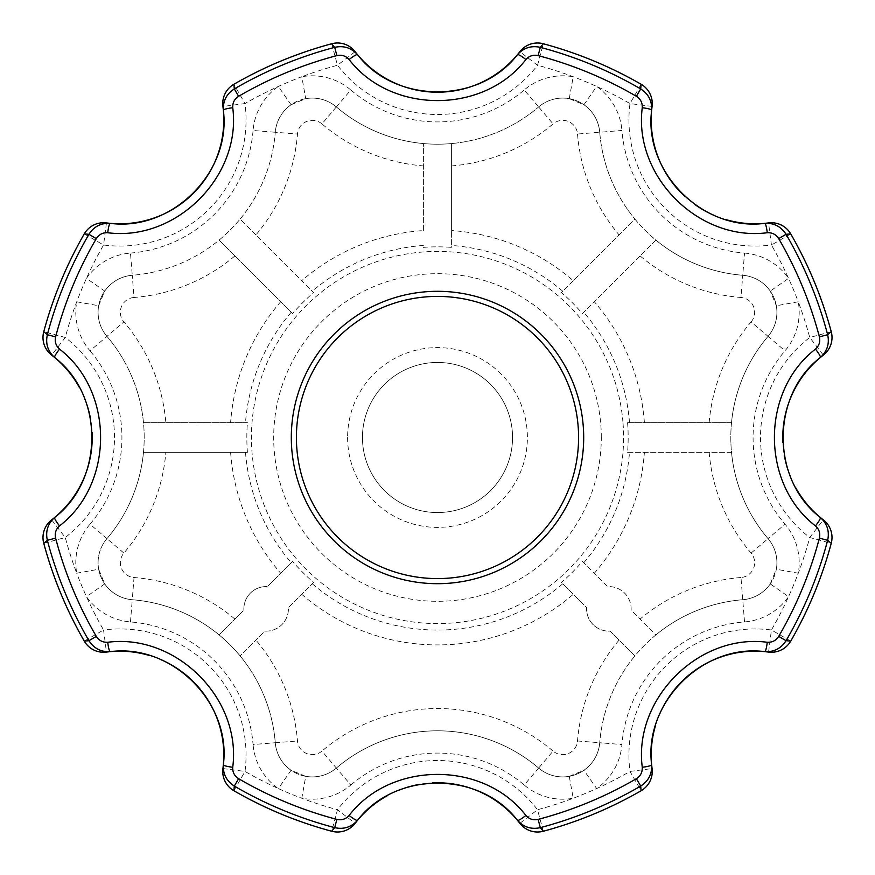 <?xml version="1.0" encoding="UTF-8"?>
<svg xmlns="http://www.w3.org/2000/svg" width="875" height="875" viewBox="0 0 875 875"><rect width="100%" height="100%" fill="white"/><g stroke="black" fill="none" stroke-linecap="round" stroke-linejoin="round"><path stroke-width="0.66" stroke-dasharray="4.38 3.28" d="M347.605 437.5A89.895 89.895 0 0 0 482.442 515.353A89.895 89.895 0 0 0 482.442 359.647A89.895 89.895 0 0 0 347.605 437.5M451.609 165.911A178.216 178.216 0 0 0 553.077 123.9A14.853 14.853 0 0 1 577.522 134.028L599.725 132.256A155.936 155.936 0 0 0 742.744 275.275L744.527 253.072A133.656 133.656 0 0 1 621.928 130.473L599.725 132.256A155.936 155.936 0 0 0 634.9 219.1L573.289 280.711A207.419 207.419 0 0 0 451.609 230.562L451.609 143.555A155.936 155.936 0 0 0 538.639 106.947A155.936 155.936 0 0 1 336.361 106.947A37.133 37.133 0 0 0 305.736 98.667L301.798 76.737A385.438 385.438 0 0 0 245.011 103.567L233.898 84.273M362.458 437.5A75.042 75.042 0 0 0 475.027 502.491A75.042 75.042 0 0 0 475.027 372.509A75.042 75.042 0 0 0 362.458 437.5A75.042 75.042 0 0 0 475.027 502.491A75.042 75.042 0 0 0 475.027 372.509A75.042 75.042 0 0 0 362.458 437.5M423.391 230.562L423.391 143.555L423.391 230.562A207.419 207.419 0 0 0 301.711 280.711L313.6 292.589A190.662 190.662 0 0 0 292.589 313.6L219.1 240.1A155.936 155.936 0 0 0 240.1 219.1L313.6 292.589M627.594 422.8A190.662 190.662 0 0 1 627.583 452.353L731.522 452.353A155.936 155.936 0 0 1 731.522 422.647L627.583 422.647A190.662 190.662 0 0 1 627.594 422.8M582.411 561.4L607.622 586.622A22.28 22.28 0 0 1 631.105 610.105L655.9 634.9A155.936 155.936 0 0 0 634.9 655.9L610.105 631.105A22.28 22.28 0 0 1 586.622 607.622L561.4 582.411A190.662 190.662 0 0 0 582.411 561.4L607.622 586.622A22.28 22.28 0 0 1 631.105 610.105L655.9 634.9A155.936 155.936 0 0 1 742.744 599.725A155.936 155.936 0 0 0 599.725 742.744L621.928 744.527A59.402 59.402 0 0 1 596.652 788.55A385.438 385.438 0 0 0 629.989 771.433L652.072 768.567M619.084 640.084A178.216 178.216 0 0 0 577.522 740.972A14.853 14.853 0 0 1 553.077 751.1L538.639 768.053A37.133 37.133 0 0 0 569.264 776.333L573.202 798.263A385.438 385.438 0 0 0 596.652 788.55L583.92 770.263A37.133 37.133 0 0 0 599.725 742.744A155.936 155.936 0 0 1 634.9 655.9L610.105 631.105A22.28 22.28 0 0 1 586.622 607.622L561.4 582.411M292.589 561.4L267.378 586.622A22.28 22.28 0 0 0 243.895 610.105L219.1 634.9L243.895 610.105A22.28 22.28 0 0 1 267.378 586.622L292.589 561.4A190.662 190.662 0 0 0 313.6 582.411L288.378 607.622A22.28 22.28 0 0 1 264.895 631.105L240.1 655.9A155.936 155.936 0 0 0 132.256 599.725L134.028 577.522A14.853 14.853 0 0 1 123.9 553.077A178.216 178.216 0 0 0 165.845 452.353L143.478 452.353A155.936 155.936 0 0 0 143.478 422.647L247.417 422.647A190.662 190.662 0 0 0 247.417 452.353L165.845 452.353M43.761 543.298L65.264 537.523A385.438 385.438 0 0 0 76.737 573.202A59.402 59.402 0 0 1 89.994 524.191L106.947 538.639A155.936 155.936 0 0 0 106.947 336.361A155.936 155.936 0 0 1 143.478 422.647L247.417 422.647M423.391 247.362A190.662 190.662 0 0 1 451.609 247.362L451.609 230.562M573.289 280.711L561.4 292.589A190.662 190.662 0 0 1 582.411 313.6L655.9 240.1A155.936 155.936 0 0 1 634.9 219.1L561.4 292.589M98.667 569.264A37.133 37.133 0 0 1 106.947 538.639A37.133 37.133 0 0 0 132.256 599.725A37.133 37.133 0 0 1 104.738 583.92A37.133 37.133 0 0 0 132.256 599.725A155.936 155.936 0 0 1 275.275 742.744L253.072 744.527A133.656 133.656 0 0 0 130.473 621.928A59.402 59.402 0 0 1 86.45 596.652L104.738 583.92L98.667 569.264L76.737 573.202A385.438 385.438 0 0 0 103.567 629.989L84.273 641.102M709.155 422.647A178.216 178.216 0 0 1 751.1 321.923L768.053 336.361A37.133 37.133 0 0 0 776.333 305.736L798.263 301.798A385.438 385.438 0 0 0 771.433 245.011L790.727 233.898M685.3 196.82A103.961 103.961 0 0 0 695.45 204.925A103.961 103.961 0 0 1 685.3 196.82M714.109 215.348A103.961 103.961 0 0 0 726.162 219.669A103.961 103.961 0 0 1 714.109 215.348M741.672 222.917A103.961 103.961 0 0 0 742.416 223.005A103.961 103.961 0 0 1 741.672 222.917M782.906 442.531A103.961 103.961 0 0 0 784.35 455.438A103.961 103.961 0 0 1 782.906 442.531M790.18 476.011A103.961 103.961 0 0 0 795.648 487.583A103.961 103.961 0 0 1 790.18 476.011M804.322 500.85A103.961 103.961 0 0 0 804.781 501.441A103.961 103.961 0 0 1 804.322 500.85M652.072 106.433L629.989 103.567A385.438 385.438 0 0 0 537.523 65.264L543.298 43.761M709.155 452.353A178.216 178.216 0 0 0 751.1 553.077A14.853 14.853 0 0 1 740.972 577.522L742.744 599.725A37.133 37.133 0 0 0 770.263 583.92L788.55 596.652A385.438 385.438 0 0 0 809.736 537.523L823.331 519.87M500.85 70.678A103.961 103.961 0 0 0 501.441 70.219A103.961 103.961 0 0 1 500.85 70.678M690.495 673.772A103.961 103.961 0 0 0 689.85 674.286A103.961 103.961 0 0 1 690.495 673.772M667.603 699.125A103.961 103.961 0 0 0 667.078 699.956A103.961 103.961 0 0 1 667.603 699.125M659.652 714.109A103.961 103.961 0 0 0 655.331 726.162A103.961 103.961 0 0 1 659.652 714.109M652.083 741.672A103.961 103.961 0 0 0 651.995 742.416A103.961 103.961 0 0 1 652.083 741.672M207.397 175.875A103.961 103.961 0 0 0 207.922 175.044A103.961 103.961 0 0 1 207.397 175.875M220.817 144.528A103.961 103.961 0 0 0 221.058 143.533A103.961 103.961 0 0 1 220.817 144.528M432.469 782.906A103.961 103.961 0 0 0 419.562 784.35A103.961 103.961 0 0 1 432.469 782.906M398.989 790.18A103.961 103.961 0 0 0 387.417 795.648A103.961 103.961 0 0 1 398.989 790.18M374.15 804.322A103.961 103.961 0 0 0 373.559 804.781A103.961 103.961 0 0 1 374.15 804.322M106.433 222.928L103.567 245.011A385.438 385.438 0 0 0 65.264 337.477L43.761 331.702M569.264 776.333L583.92 770.263A37.133 37.133 0 0 0 599.725 742.744A37.133 37.133 0 0 1 538.639 768.053A155.936 155.936 0 0 0 336.361 768.053A37.133 37.133 0 0 1 305.736 776.333A37.133 37.133 0 0 0 336.361 768.053L350.809 785.006A59.402 59.402 0 0 1 301.798 798.263L305.736 776.333L291.08 770.263L278.348 788.55A385.438 385.438 0 0 0 337.477 809.736L355.13 823.331M92.094 432.469A103.961 103.961 0 0 0 90.65 419.562A103.961 103.961 0 0 1 92.094 432.469M84.82 398.989A103.961 103.961 0 0 0 79.352 387.417A103.961 103.961 0 0 1 84.82 398.989M70.678 374.15A103.961 103.961 0 0 0 70.219 373.559A103.961 103.961 0 0 1 70.678 374.15M201.239 690.506A103.961 103.961 0 0 0 200.692 689.828A103.961 103.961 0 0 1 201.239 690.506M175.875 667.603A103.961 103.961 0 0 0 175.044 667.078A103.961 103.961 0 0 1 175.875 667.603M160.836 659.641A103.961 103.961 0 0 0 148.838 655.331A103.961 103.961 0 0 1 160.836 659.641M133.328 652.083A103.961 103.961 0 0 0 132.584 651.995A103.961 103.961 0 0 1 133.328 652.083M98.667 305.736L104.738 291.08L86.45 278.348A59.402 59.402 0 0 1 130.473 253.072L132.256 275.275A37.133 37.133 0 0 0 106.947 336.361A37.133 37.133 0 0 1 98.667 305.736L76.737 301.798A59.402 59.402 0 0 0 89.994 350.809L123.9 321.923A178.216 178.216 0 0 1 165.845 422.647M292.589 313.6L219.1 240.1A155.936 155.936 0 0 1 132.256 275.275A37.133 37.133 0 0 0 104.738 291.08A37.133 37.133 0 0 1 132.256 275.275A155.936 155.936 0 0 0 275.275 132.256L297.478 134.028A178.216 178.216 0 0 1 255.916 234.916L301.711 280.711M291.08 104.738L278.348 86.45A59.402 59.402 0 0 0 253.072 130.473L275.275 132.256A37.133 37.133 0 0 1 291.08 104.738L305.736 98.667A37.133 37.133 0 0 1 336.361 106.947A155.936 155.936 0 0 0 451.609 143.555L451.609 247.362M744.527 253.072A59.402 59.402 0 0 1 788.55 278.348L770.263 291.08A37.133 37.133 0 0 0 742.744 275.275A37.133 37.133 0 0 1 768.053 336.361A155.936 155.936 0 0 0 731.522 422.647A155.936 155.936 0 0 1 768.053 336.361A155.936 155.936 0 0 0 768.053 538.639A37.133 37.133 0 0 1 776.333 569.264L798.263 573.202A59.402 59.402 0 0 0 785.006 524.191L768.053 538.639A37.133 37.133 0 0 1 776.333 569.264L770.263 583.92M569.264 98.667L573.202 76.737A59.402 59.402 0 0 0 524.191 89.994L538.639 106.947A37.133 37.133 0 0 1 569.264 98.667L583.92 104.738L596.652 86.45A59.402 59.402 0 0 1 621.928 130.473M582.411 313.6L655.9 240.1A155.936 155.936 0 0 0 742.744 275.275A37.133 37.133 0 0 1 770.263 291.08L776.333 305.736M538.639 106.947A37.133 37.133 0 0 1 599.725 132.256A37.133 37.133 0 0 0 583.92 104.738A37.133 37.133 0 0 1 599.725 132.256A37.133 37.133 0 0 0 538.639 106.947L553.077 123.9M350.809 785.006A133.656 133.656 0 0 1 524.191 785.006L538.639 768.053A155.936 155.936 0 0 0 336.361 768.053A155.936 155.936 0 0 1 538.639 768.053A155.936 155.936 0 0 0 336.361 768.053A37.133 37.133 0 0 1 275.275 742.744A37.133 37.133 0 0 0 291.08 770.263A37.133 37.133 0 0 1 275.275 742.744A155.936 155.936 0 0 0 240.1 655.9L264.895 631.105A22.28 22.28 0 0 0 288.378 607.622L313.6 582.411M130.473 621.928L132.256 599.725A37.133 37.133 0 0 1 106.947 538.639A155.936 155.936 0 0 0 143.478 452.353L247.417 452.353M627.583 452.353L731.522 452.353A155.936 155.936 0 0 0 768.053 538.639A37.133 37.133 0 0 1 742.744 599.725L744.527 621.928A133.656 133.656 0 0 0 621.928 744.527M731.522 422.647L627.583 422.647M355.13 51.669L337.477 65.264A385.438 385.438 0 0 0 301.798 76.737A59.402 59.402 0 0 1 350.809 89.994L336.361 106.947A37.133 37.133 0 0 0 275.275 132.256A155.936 155.936 0 0 1 240.1 219.1L255.916 234.916M601.3 437.5A163.8 163.8 0 0 0 355.6 295.641A163.8 163.8 0 0 0 355.6 579.359A163.8 163.8 0 0 0 601.3 437.5M623.022 423.15A186.08 186.08 0 0 1 437.5 623.58A186.08 186.08 0 0 1 251.42 437.5A186.08 186.08 0 0 1 430.314 251.562A186.08 186.08 0 0 1 623.022 423.15M583.756 562.756A192.566 192.566 0 0 0 629.497 452.353M312.244 583.756A192.566 192.566 0 0 0 562.756 583.756M245.503 452.353A192.566 192.566 0 0 0 291.244 562.756M291.244 312.244A192.566 192.566 0 0 0 245.503 422.647M423.391 245.448A192.566 192.566 0 0 0 312.244 291.244M562.756 291.244A192.566 192.566 0 0 0 451.609 245.448M629.497 422.647A192.566 192.566 0 0 0 583.756 312.244M577.522 134.028A178.216 178.216 0 0 0 619.084 234.916M831.239 331.702L809.736 337.477A385.438 385.438 0 0 0 798.263 301.798A59.402 59.402 0 0 1 785.006 350.809A133.656 133.656 0 0 0 785.006 524.191M641.102 84.273L629.989 103.567A126.23 126.23 0 0 0 771.433 245.011L768.567 222.928M823.331 355.13L809.736 337.477A126.23 126.23 0 0 0 809.736 537.523L831.239 543.298M790.727 641.102L771.433 629.989A385.438 385.438 0 0 0 788.55 596.652A59.402 59.402 0 0 1 744.527 621.928M331.702 43.761L337.477 65.264A126.23 126.23 0 0 0 537.523 65.264L519.87 51.669M768.567 652.072L771.433 629.989A126.23 126.23 0 0 0 629.989 771.433L641.102 790.727M543.298 831.239L537.523 809.736A385.438 385.438 0 0 0 573.202 798.263A59.402 59.402 0 0 1 524.191 785.006M84.273 233.898L103.567 245.011A126.23 126.23 0 0 0 245.011 103.567L222.928 106.433M519.87 823.331L537.523 809.736A126.23 126.23 0 0 0 337.477 809.736L331.702 831.239M233.898 790.727L245.011 771.433A385.438 385.438 0 0 0 278.348 788.55A59.402 59.402 0 0 1 253.072 744.527M51.669 519.87L65.264 537.523A126.23 126.23 0 0 0 65.264 337.477L51.669 355.13M222.928 768.567L245.011 771.433A126.23 126.23 0 0 0 103.567 629.989L106.433 652.072M240.1 655.9A155.936 155.936 0 0 1 275.275 742.744A37.133 37.133 0 0 0 336.361 768.053L321.923 751.1A14.853 14.853 0 0 1 297.478 740.972A178.216 178.216 0 0 0 255.916 640.084M89.994 524.191A133.656 133.656 0 0 0 89.994 350.809M234.916 255.916A178.216 178.216 0 0 1 134.028 297.478L132.256 275.275A37.133 37.133 0 0 0 106.947 336.361A155.936 155.936 0 0 1 143.478 422.647M538.639 768.053A37.133 37.133 0 0 0 599.725 742.744L577.522 740.972M130.473 253.072A133.656 133.656 0 0 0 253.072 130.473M423.391 143.555A155.936 155.936 0 0 1 336.361 106.947A37.133 37.133 0 0 0 275.275 132.256A155.936 155.936 0 0 1 240.1 219.1M742.744 599.725A37.133 37.133 0 0 0 768.053 538.639A155.936 155.936 0 0 1 731.522 452.353M350.809 89.994A133.656 133.656 0 0 0 524.191 89.994M640.084 255.916A178.216 178.216 0 0 0 740.972 297.478L742.744 275.275A37.133 37.133 0 0 1 768.053 336.361L785.006 350.809M644.383 422.647A207.419 207.419 0 0 0 594.289 301.711M751.1 321.923A14.853 14.853 0 0 0 740.972 297.478M280.711 301.711A207.419 207.419 0 0 0 230.617 422.647M219.1 634.9A155.936 155.936 0 0 0 132.256 599.725M123.9 553.077L106.947 538.639A155.936 155.936 0 0 0 143.478 452.353M234.916 619.084A178.216 178.216 0 0 0 134.028 577.522M134.028 297.478A14.853 14.853 0 0 0 123.9 321.923M594.289 573.289A207.419 207.419 0 0 0 644.383 452.353M740.972 577.522A178.216 178.216 0 0 0 640.084 619.084M301.711 594.289A207.419 207.419 0 0 0 573.289 594.289M275.275 742.744L297.478 740.972M751.1 553.077L768.053 538.639M230.617 452.353A207.419 207.419 0 0 0 280.711 573.289M553.077 751.1A178.216 178.216 0 0 0 321.923 751.1M336.361 106.947L321.923 123.9A178.216 178.216 0 0 0 423.391 165.911M321.923 123.9A14.853 14.853 0 0 0 297.478 134.028"/><path stroke-width="1.31" d="M543.309 831.25C577.664 821.997 610.269 808.489 641.112 790.738L641.112 790.738A407.706 407.706 0 0 1 543.298 831.239A22.28 22.269 142.4 0 1 519.87 823.331A22.28 22.28 0 0 0 543.309 831.25L540.302 827.652C531.278 829.631 523.666 827.181 517.464 820.312C479.544 770.908 395.62 770.733 357.536 820.312C351.378 827.17 343.766 829.62 334.698 827.652A403.462 403.462 0 0 1 234.314 786.067L233.898 790.727A22.28 22.269 -172.6 0 1 222.928 768.567L223.355 764.728C231.47 702.986 172.255 643.508 110.272 651.645L106.433 652.072A103.961 103.961 0 0 1 132.584 651.995A103.961 103.961 0 0 0 106.433 652.072A22.28 22.269 82.6 0 1 84.273 641.102L88.933 640.686C93.942 648.484 101.062 652.138 110.272 651.645A10.391 1.641 84.7 0 1 107.767 642.261C176.094 633.347 241.664 698.655 232.739 767.233C232.455 772.155 234.412 775.983 238.612 778.695L234.314 786.067C226.527 781.091 222.873 773.97 223.355 764.728A10.391 1.641 -174.7 0 0 232.739 767.233M107.767 642.261C102.823 642.534 99.006 640.577 96.305 636.388L88.933 640.686A403.462 403.462 0 0 1 47.348 540.302L43.761 543.298A407.706 407.706 0 0 0 84.273 641.102L84.273 641.102C66.511 610.269 53.003 577.664 43.75 543.309L43.761 543.298A22.28 22.269 52.4 0 1 51.669 519.87L54.688 517.464C104.092 479.544 104.267 395.62 54.688 357.536L51.669 355.13A22.28 22.269 -52.4 0 1 43.761 331.702L47.348 334.698C45.38 343.766 47.83 351.378 54.688 357.536A10.391 1.641 129.7 0 1 59.555 349.125C114.166 391.147 114.362 483.689 59.555 525.875C55.869 529.156 54.556 533.236 55.606 538.125L47.348 540.302C45.369 531.278 47.819 523.666 54.688 517.464A10.391 1.641 -129.7 0 0 59.555 525.875M59.555 349.125C55.869 345.822 54.556 341.742 55.606 336.875L47.348 334.698A403.462 403.462 0 0 1 88.933 234.314L84.273 233.898A407.706 407.706 0 0 0 43.761 331.702L43.761 331.702C53.003 297.336 66.511 264.731 84.263 233.888A22.28 22.269 97.4 0 1 106.433 222.928L110.272 223.355C172.014 231.47 231.492 172.255 223.355 110.272L222.928 106.433A22.28 22.269 -7.4 0 1 233.898 84.273L234.314 88.933C226.516 93.942 222.862 101.062 223.355 110.272A10.391 1.641 174.7 0 1 232.739 107.767C241.653 176.094 176.345 241.664 107.767 232.739C102.845 232.455 99.017 234.412 96.305 238.612L88.933 234.314C93.909 226.527 101.03 222.873 110.272 223.355A10.391 1.641 -84.7 0 0 107.767 232.739M349.125 59.555C345.844 55.869 341.764 54.556 336.875 55.606L334.698 47.348L331.702 43.761A407.706 407.706 0 0 0 233.898 84.273L233.898 84.273C264.731 66.511 297.336 53.003 331.691 43.75A22.28 22.269 142.4 0 1 355.13 51.669L357.536 54.688C395.456 104.092 479.38 104.267 517.464 54.688L519.87 51.669A22.28 22.269 37.6 0 1 543.298 43.761L540.302 47.348C531.234 45.38 523.622 47.83 517.464 54.688A10.391 1.641 -140.3 0 1 525.875 59.555C483.853 114.166 391.311 114.362 349.125 59.555A10.391 1.641 -39.7 0 1 357.536 54.688C351.334 47.819 343.722 45.369 334.698 47.348A403.462 403.462 0 0 0 234.314 88.933L238.612 96.305C234.423 99.006 232.466 102.823 232.739 107.767M525.875 59.555C529.178 55.869 533.258 54.556 538.125 55.606L540.302 47.348A403.462 403.462 0 0 1 640.686 88.933L641.102 84.273A407.706 407.706 0 0 0 543.298 43.761L543.298 43.761C577.664 53.003 610.269 66.511 641.112 84.263A22.28 22.269 -172.6 0 1 652.072 106.433L651.645 110.272C643.53 172.014 702.745 231.492 764.728 223.355L768.567 222.928A22.28 22.269 82.6 0 1 790.727 233.898L786.067 234.314L778.695 238.612C775.994 234.423 772.177 232.466 767.233 232.739C698.906 241.653 633.336 176.345 642.261 107.767C642.545 102.845 640.587 99.017 636.388 96.305L640.686 88.933C648.473 93.909 652.127 101.03 651.645 110.272A10.391 1.641 -174.7 0 0 642.261 107.767M767.233 232.739A10.391 1.641 84.7 0 0 764.728 223.355C773.938 222.862 781.058 226.516 786.067 234.314A403.462 403.462 0 0 1 827.652 334.698L831.239 331.702A407.706 407.706 0 0 0 790.727 233.898L790.727 233.898A22.28 22.28 0 0 0 768.567 222.928A103.961 103.961 0 0 1 742.416 223.005A103.961 103.961 0 0 0 768.567 222.928M819.394 336.875L827.652 334.698C829.631 343.722 827.181 351.334 820.312 357.536C770.908 395.456 770.733 479.38 820.312 517.464L823.331 519.87A22.28 22.269 127.6 0 1 831.239 543.298L827.652 540.302L819.394 538.125C820.444 533.258 819.131 529.178 815.445 525.875C760.834 483.853 760.638 391.311 815.445 349.125C819.131 345.844 820.444 341.764 819.394 336.875A394.931 394.931 0 0 0 778.695 238.612M823.331 355.13A22.28 22.28 0 0 0 831.25 331.691A22.28 22.269 -127.6 0 1 823.331 355.13A103.961 103.961 0 0 0 782.906 442.531A103.961 103.961 0 0 1 823.331 355.13L820.312 357.536A10.391 1.641 -129.7 0 0 815.445 349.125M815.445 525.875A10.391 1.641 129.7 0 0 820.312 517.464C827.17 523.622 829.62 531.234 827.652 540.302A403.462 403.462 0 0 1 786.067 640.686L790.727 641.102A22.28 22.269 97.4 0 1 768.567 652.072L764.728 651.645C702.986 643.53 643.508 702.745 651.645 764.728L652.072 768.567A103.961 103.961 0 0 1 651.995 742.416A103.961 103.961 0 0 0 652.072 768.567A22.28 22.269 -7.4 0 1 641.102 790.727L640.686 786.067L636.388 778.695C640.577 775.994 642.534 772.177 642.261 767.233C633.347 698.906 698.655 633.336 767.233 642.261C772.155 642.545 775.983 640.587 778.695 636.388A394.931 394.931 0 0 0 819.394 538.125M778.695 636.388L786.067 640.686C781.091 648.473 773.97 652.127 764.728 651.645A10.391 1.641 -84.7 0 0 767.233 642.261M642.261 767.233A10.391 1.641 174.7 0 0 651.645 764.728C652.138 773.938 648.484 781.058 640.686 786.067A403.462 403.462 0 0 1 540.302 827.652L538.125 819.394C533.236 820.444 529.156 819.131 525.875 815.445C483.689 760.638 391.147 760.834 349.125 815.445C345.822 819.131 341.742 820.444 336.875 819.394A394.931 394.931 0 0 1 238.612 778.695M519.87 823.331A103.961 103.961 0 0 0 432.469 782.906A103.961 103.961 0 0 1 519.87 823.331L517.464 820.312A10.391 1.641 -39.7 0 0 525.875 815.445M349.125 815.445A10.391 1.641 -140.3 0 0 357.536 820.312L355.13 823.331A103.961 103.961 0 0 1 373.559 804.781A103.961 103.961 0 0 0 355.13 823.331A22.28 22.269 37.6 0 1 331.702 831.239L334.698 827.652L336.875 819.394M652.072 106.433A103.961 103.961 0 0 0 685.3 196.82A103.961 103.961 0 0 1 652.072 106.433A22.28 22.28 0 0 0 641.112 84.263M695.45 204.925A103.961 103.961 0 0 0 714.109 215.348A103.961 103.961 0 0 1 695.45 204.925M726.162 219.669A103.961 103.961 0 0 0 741.672 222.917A103.961 103.961 0 0 1 726.162 219.669M784.35 455.438A103.961 103.961 0 0 0 790.18 476.011A103.961 103.961 0 0 1 784.35 455.438M795.648 487.583A103.961 103.961 0 0 0 804.322 500.85A103.961 103.961 0 0 1 795.648 487.583M804.781 501.441A103.961 103.961 0 0 0 823.331 519.87A103.961 103.961 0 0 1 804.781 501.441M355.13 51.669A103.961 103.961 0 0 0 500.85 70.678A103.961 103.961 0 0 1 355.13 51.669A22.28 22.28 0 0 0 331.691 43.75M501.441 70.219A103.961 103.961 0 0 0 519.87 51.669A103.961 103.961 0 0 1 501.441 70.219M768.567 652.072A103.961 103.961 0 0 0 690.495 673.772A103.961 103.961 0 0 1 768.567 652.072A22.28 22.28 0 0 0 790.738 641.112L790.727 641.102A407.706 407.706 0 0 0 831.239 543.298L831.239 543.298A22.28 22.28 0 0 0 823.331 519.87M689.85 674.286A103.961 103.961 0 0 0 667.603 699.125A103.961 103.961 0 0 1 689.85 674.286M667.078 699.956A103.961 103.961 0 0 0 659.652 714.109A103.961 103.961 0 0 1 667.078 699.956M655.331 726.162A103.961 103.961 0 0 0 652.083 741.672A103.961 103.961 0 0 1 655.331 726.162M106.433 222.928A103.961 103.961 0 0 0 207.397 175.875A103.961 103.961 0 0 1 106.433 222.928A22.28 22.28 0 0 0 84.263 233.888M207.922 175.044A103.961 103.961 0 0 0 220.817 144.528A103.961 103.961 0 0 1 207.922 175.044M221.058 143.533A103.961 103.961 0 0 0 222.928 106.433A103.961 103.961 0 0 1 221.058 143.533M419.562 784.35A103.961 103.961 0 0 0 398.989 790.18A103.961 103.961 0 0 1 419.562 784.35M387.417 795.648A103.961 103.961 0 0 0 374.15 804.322A103.961 103.961 0 0 1 387.417 795.648M51.669 519.87A103.961 103.961 0 0 0 92.094 432.469A103.961 103.961 0 0 1 51.669 519.87A22.28 22.28 0 0 0 43.75 543.309M90.65 419.562A103.961 103.961 0 0 0 84.82 398.989A103.961 103.961 0 0 1 90.65 419.562M79.352 387.417A103.961 103.961 0 0 0 70.678 374.15A103.961 103.961 0 0 1 79.352 387.417M70.219 373.559A103.961 103.961 0 0 0 51.669 355.13A103.961 103.961 0 0 1 70.219 373.559M222.928 768.567A103.961 103.961 0 0 0 201.239 690.506A103.961 103.961 0 0 1 222.928 768.567A22.28 22.28 0 0 0 233.888 790.738L233.898 790.727A407.706 407.706 0 0 0 331.702 831.239L331.702 831.239A22.28 22.28 0 0 0 355.13 823.331M200.692 689.828A103.961 103.961 0 0 0 175.875 667.603A103.961 103.961 0 0 1 200.692 689.828M175.044 667.078A103.961 103.961 0 0 0 160.836 659.641A103.961 103.961 0 0 1 175.044 667.078M148.838 655.331A103.961 103.961 0 0 0 133.328 652.083A103.961 103.961 0 0 1 148.838 655.331M404.217 295.148A146.191 146.191 0 0 1 583.691 437.5A146.191 146.191 0 0 1 437.5 583.691A146.191 146.191 0 0 1 404.217 295.148M578.583 437.5A141.083 141.083 0 0 0 366.953 315.317A141.083 141.083 0 0 0 366.953 559.683A141.083 141.083 0 0 0 578.583 437.5M636.388 778.695A394.931 394.931 0 0 1 538.125 819.394M538.125 55.606A394.931 394.931 0 0 1 636.388 96.305M238.612 96.305A394.931 394.931 0 0 1 336.875 55.606M55.606 336.875A394.931 394.931 0 0 1 96.305 238.612M96.305 636.388A394.931 394.931 0 0 1 55.606 538.125M831.25 331.691C821.997 297.336 808.489 264.731 790.738 233.888M790.738 641.112C808.489 610.269 821.997 577.664 831.25 543.309M543.309 43.75A22.28 22.28 0 0 0 519.87 51.669M641.112 790.738A22.28 22.28 0 0 0 652.072 768.567M233.888 84.263A22.28 22.28 0 0 0 222.928 106.433M233.888 790.738C264.731 808.489 297.336 821.997 331.691 831.25M43.75 331.691A22.28 22.28 0 0 0 51.669 355.13M84.263 641.112A22.28 22.28 0 0 0 106.433 652.072"/></g></svg>
